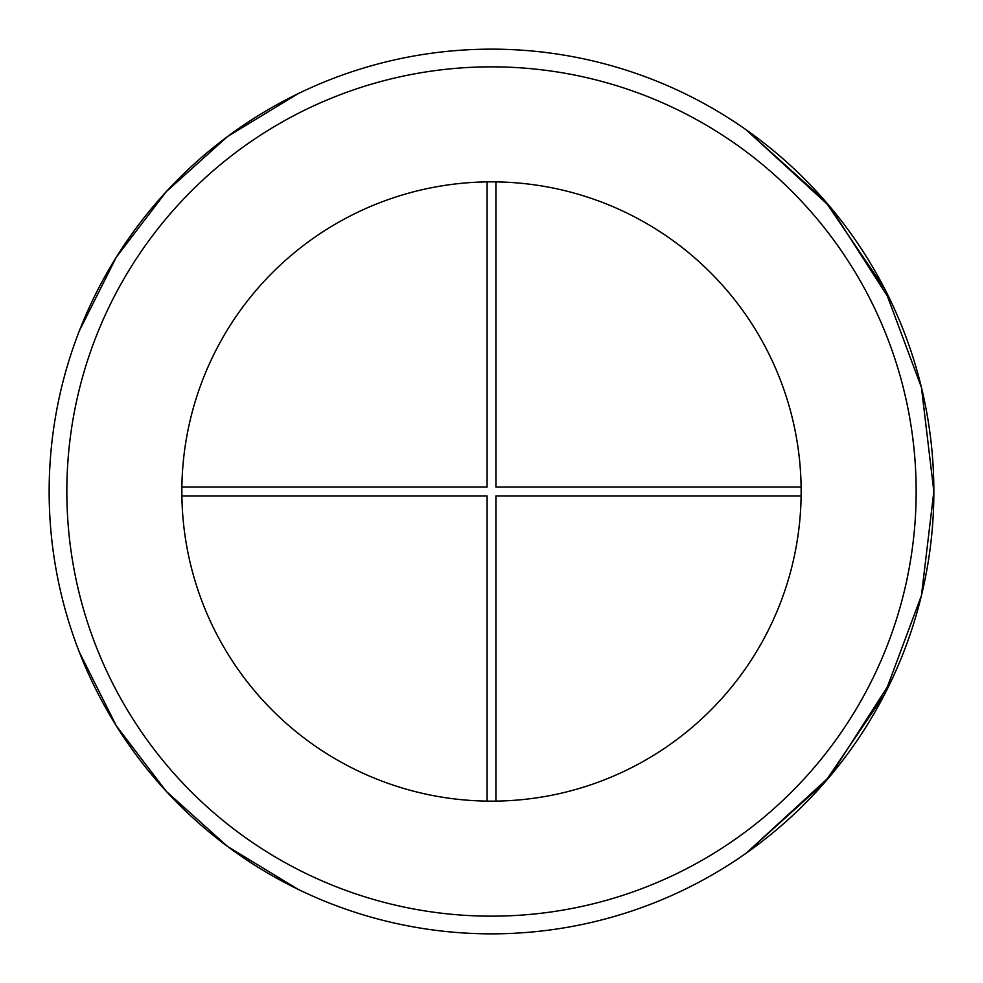 <?xml version="1.0" encoding="UTF-8"?>
<svg xmlns="http://www.w3.org/2000/svg" width="983" height="983" viewBox="0 0 983 983"><rect width="100%" height="100%" fill="white"/><g stroke="black" fill="none" stroke-linecap="round" stroke-linejoin="round"><path stroke-width="1.47" d="M891.225 302.039L829.935 206.651L746.208 129.842L825.02 200.913L884.553 288.56L921.427 387.425L933.85 491.5L921.427 595.575L884.553 694.44L825.02 782.087L746.208 853.158L829.935 776.349L891.225 680.961M297.984 889.283L227.552 846.474L166.287 791.364L116.326 725.847L79.377 652.22L116.326 725.847L166.287 791.364L227.552 846.474L297.984 889.283L227.552 846.474L166.287 791.364L116.326 725.847L79.377 652.22M79.377 330.779L116.326 257.153L166.287 191.636L227.552 136.526L297.984 93.717L227.552 136.526L166.287 191.636L116.326 257.153L79.377 330.779L116.326 257.153L166.287 191.636L227.552 136.526L297.984 93.717M746.208 129.842L825.02 200.913L884.553 288.56L921.427 387.425L933.85 491.5A442.35 442.35 0 0 1 270.325 874.587A442.35 442.35 0 0 1 270.325 108.413A442.35 442.35 0 0 1 933.85 491.5L921.427 595.575L884.553 694.44L825.02 782.087L746.208 853.158M801.145 491.5A309.645 309.645 0 0 1 336.678 759.662A309.645 309.645 0 0 1 336.678 223.338A309.645 309.645 0 0 1 801.145 491.5M495.924 801.108L495.924 495.924L801.108 495.924M181.88 495.924L487.076 495.924L487.076 801.108M487.076 181.892L487.076 487.076L181.88 487.076M801.108 487.076L495.924 487.076L495.924 181.892M933.85 491.5A442.35 442.35 0 0 1 270.325 874.587A442.35 442.35 0 0 1 270.325 108.413A442.35 442.35 0 0 1 933.85 491.5M916.156 491.5A424.656 424.656 0 0 1 279.172 859.265A424.656 424.656 0 0 1 279.172 123.735A424.656 424.656 0 0 1 916.156 491.5"/></g></svg>
